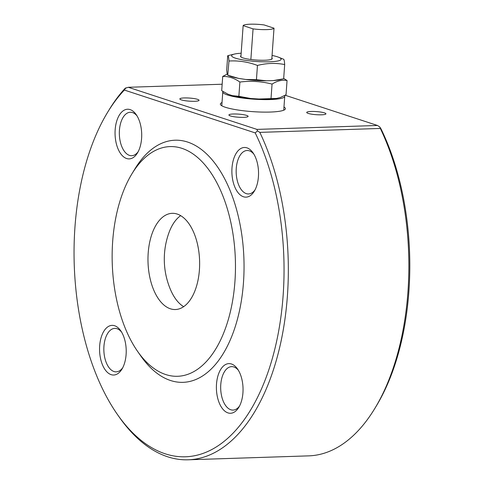 <?xml version="1.0" encoding="UTF-8"?>
<svg xmlns="http://www.w3.org/2000/svg" width="484" height="484" viewBox="0 0 484 484"><rect width="100%" height="100%" fill="white"/><g stroke="black" fill="none" stroke-linecap="round" stroke-linejoin="round"><path stroke-width="0.73" d="M222.719 76.43L221.696 90.671L227.97 94.192L232.393 95.644L238.866 96.292L250.706 98.488L258.988 99.014L276.497 98.44L280.357 97.52L286.032 94.749L287.048 80.513C282.196 79.654 277.199 80.846 272.056 84.089C261.481 81.36 250.76 80.683 239.889 82.05C234.329 78.13 228.605 76.26 222.719 76.43L227.232 74.1M283.691 78.426L287.048 80.513M271.034 98.331L272.056 84.089M258.988 99.014A28.254 4.568 4.1 0 0 276.497 98.44M238.866 96.292L239.889 82.05M232.393 95.644A28.254 4.568 4.1 0 0 250.706 98.488M284.477 95.65A31.055 5.015 -175.9 0 1 284.731 96.37A31.055 5.015 -175.9 0 1 270.284 99.559A31.055 5.015 -175.9 0 1 238.642 97.484A31.055 5.015 -175.9 0 1 222.785 91.93A31.055 5.015 -175.9 0 1 222.942 91.488M121.532 332.018A21.738 11.652 -91.9 0 0 114.799 328.388A21.738 11.652 -91.9 0 0 103.848 348.401A21.738 11.652 -91.9 0 0 113.97 371.512A21.738 11.652 -91.9 0 0 116.214 371.839A21.738 11.652 -91.9 0 0 122.7 367.779M240.899 56.955L243.143 25.622L253.059 28.871A15.524 2.511 4.1 0 0 274.017 28.187L264.107 24.938A15.524 2.511 4.1 0 0 243.143 25.622M238.364 370.26A21.738 11.652 -91.9 0 0 231.63 366.636A21.738 11.652 -91.9 0 0 220.68 386.649A21.738 11.652 -91.9 0 0 230.801 409.754A21.738 11.652 -91.9 0 0 233.046 410.081A21.738 11.652 -91.9 0 0 239.532 406.028M222.162 84.222L128.29 87.283L256.956 129.397L377.478 125.471L285.179 95.257M128.29 87.283L125.144 88.294A198.736 106.528 88.1 0 0 109.057 109.928L107.569 112.373A195.633 104.865 -91.9 0 0 117.424 414.479A195.633 104.865 -91.9 0 0 258.032 396.354A195.633 104.865 -91.9 0 0 255.207 132.9L124.358 90.066L125.882 87.81M259.817 132.38A198.736 106.528 88.1 0 1 280.702 342.896A198.736 106.528 88.1 0 1 188.149 459.8L308.671 455.868A198.736 106.528 -91.9 0 0 374.804 408.484A198.736 106.528 -91.9 0 0 380.339 128.448L259.817 132.38L257.524 130.904L255.207 132.9M257.524 130.904L256.956 129.397M124.358 90.066A195.633 104.865 -91.9 0 0 107.569 112.373M188.149 459.8A198.736 106.528 88.1 0 1 119.07 416.827L117.424 414.479M377.478 125.471L379.74 126.917L380.969 128.798A195.633 104.865 88.1 0 1 376.286 406.034L374.804 408.484M379.74 126.917L380.339 128.448M111.132 374.652A24.841 13.316 88.1 0 1 100.503 340.01A24.841 13.316 88.1 0 1 120.71 330.741A24.841 13.316 88.1 0 1 121.962 369.104A24.841 13.316 88.1 0 1 111.132 374.652M131.829 173.986L134.8 169.091A121.103 64.916 88.1 0 1 208.888 156.211A121.103 64.916 88.1 0 1 243.488 282.347A121.103 64.916 88.1 0 1 140.898 356.109L137.619 351.414A114.896 61.589 -91.9 0 0 234.94 281.44A114.896 61.589 -91.9 0 0 202.118 161.771A114.896 61.589 -91.9 0 0 131.829 173.986A114.896 61.589 -91.9 0 0 137.619 351.414M243.458 196.764A24.841 13.316 88.1 0 1 232.822 162.122A24.841 13.316 88.1 0 1 253.035 152.853A24.841 13.316 88.1 0 1 254.288 191.216A24.841 13.316 88.1 0 1 243.458 196.764M227.964 412.894A24.841 13.316 88.1 0 1 217.334 378.252A24.841 13.316 88.1 0 1 237.541 368.989A24.841 13.316 88.1 0 1 238.793 407.353A24.841 13.316 88.1 0 1 227.964 412.894M126.627 158.522A24.841 13.316 88.1 0 1 115.997 123.88A24.841 13.316 88.1 0 1 136.204 114.611A24.841 13.316 88.1 0 1 137.456 152.974A24.841 13.316 88.1 0 1 126.627 158.522M199.42 269.812A48.134 25.797 88.1 0 1 175.377 309.53A48.134 25.797 88.1 0 1 148.019 262.267A48.134 25.797 88.1 0 1 172.237 213.323A48.134 25.797 88.1 0 1 199.42 269.812M137.026 115.882A21.738 11.652 -91.9 0 0 130.293 112.258A21.738 11.652 -91.9 0 0 119.336 132.271A21.738 11.652 -91.9 0 0 129.464 155.376A21.738 11.652 -91.9 0 0 131.708 155.709A21.738 11.652 -91.9 0 0 138.194 151.649M283.969 106.994A32.603 5.27 -175.9 0 1 284.907 109.535A32.603 5.27 -175.9 0 1 270.235 112.052A32.603 5.27 -175.9 0 1 220.74 104.937A32.603 5.27 -175.9 0 1 222.023 102.554M283.739 110.201A31.055 5.015 4.1 0 0 283.745 110.122L284.731 96.37M222.785 91.93L221.799 105.681A31.055 5.015 4.1 0 0 221.799 105.76M243.633 117.352A9.626 1.555 -175.9 0 1 229.023 115.252A9.626 1.555 -175.9 0 1 238.624 114.121A9.626 1.555 -175.9 0 1 247.965 116.608A9.626 1.555 -175.9 0 1 243.633 117.352M183.654 306.656A48.134 25.797 88.1 0 1 170.749 290.194A77.634 77.634 0 0 1 168.88 232.919A48.134 25.797 88.1 0 1 180.689 215.652M321.449 114.817A9.626 1.555 -175.9 0 1 306.832 112.712A9.626 1.555 -175.9 0 1 316.433 111.586A9.626 1.555 -175.9 0 1 325.78 114.073A9.626 1.555 -175.9 0 1 321.449 114.817M194.568 101.289A9.626 1.555 -175.9 0 1 179.951 99.19A9.626 1.555 -175.9 0 1 189.553 98.064A9.626 1.555 -175.9 0 1 198.9 100.545A9.626 1.555 -175.9 0 1 194.568 101.289M253.858 154.13A21.738 11.652 -91.9 0 0 247.124 150.5A21.738 11.652 -91.9 0 0 236.168 170.513A21.738 11.652 -91.9 0 0 246.296 193.624A21.738 11.652 -91.9 0 0 248.54 193.951A21.738 11.652 -91.9 0 0 255.026 189.891M238.418 78.341A28.254 4.568 4.1 0 1 229.761 76.055L227.758 75.25L228.968 61.02C228.696 57.197 228.279 55.43 227.716 55.708L226.694 69.95L227.056 73.356L227.952 75.256L238.418 78.341L245.757 79.479L256.435 79.685L257.458 65.443C248.111 61.922 238.612 60.446 228.968 61.02M245.757 79.479A28.254 4.568 4.1 0 0 266.436 80.792L273.454 80.562A28.254 4.568 4.1 0 0 280.097 79.66L283.636 78.801M256.435 79.685L266.436 80.792M241.165 53.234A24.841 4.017 4.1 0 0 234.389 54.081L227.716 55.708M273.454 80.562L283.66 78.795L284.683 64.553C275.777 62.799 266.702 63.095 257.458 65.443M283.424 59.242C283.993 58.963 284.411 60.736 284.683 64.553M271.881 57.989A15.912 2.571 -175.9 0 1 272.262 58.606A15.912 2.571 -175.9 0 1 256.205 60.034A15.912 2.571 -175.9 0 1 240.518 56.332A15.912 2.571 -175.9 0 1 240.984 55.775M234.389 54.081A24.841 4.017 4.1 0 0 235.43 58.153A24.841 4.017 4.1 0 0 269.606 61.795A24.841 4.017 4.1 0 0 278.645 57.257A24.841 4.017 4.1 0 0 272.062 55.448M250.863 59.502L253.059 28.871M271.796 59.169L274.017 28.187M278.645 57.257L283.618 59.254"/></g></svg>
